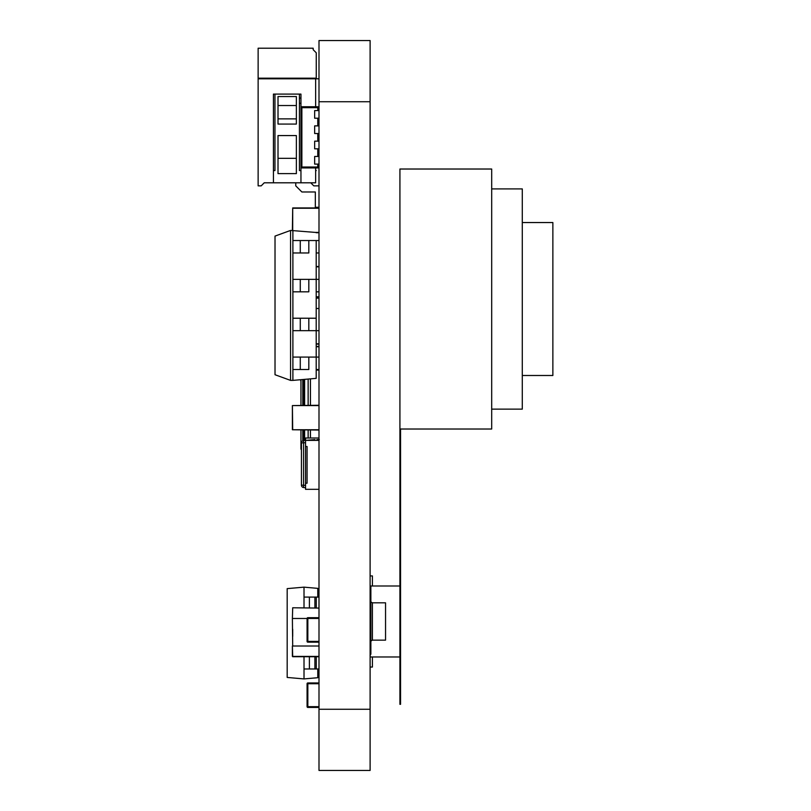 <?xml version="1.0" encoding="UTF-8"?>
<svg xmlns="http://www.w3.org/2000/svg" width="811" height="811" viewBox="0 0 811 811"><rect width="100%" height="100%" fill="white"/><g stroke="black" fill="none" stroke-linecap="round" stroke-linejoin="round"><path stroke-width="1.22" d="M318.997 642.16L307.835 642.16A0.76 0.76 180 0 1 307.075 641.4L307.075 618.458L307.075 641.4A0.76 0.76 -0 0 0 307.835 642.16A0.76 0.76 180 0 1 307.075 641.4A0.76 0.76 -0 0 0 307.835 642.16L318.997 642.16M318.997 617.688L307.835 617.688A0.76 0.76 -0 0 0 307.075 618.458L307.075 641.4L318.997 641.4M316.199 266.515L318.997 266.515L316.199 266.515M318.997 344.117L316.199 344.117M318.997 185.861L313.806 185.861L318.997 185.861L313.806 185.861L318.997 185.861L313.806 185.861L318.997 185.861L313.806 185.861L318.997 185.861L313.806 185.861L318.997 185.861L313.806 185.861L318.997 185.861L313.806 185.861L310.745 182.799L295.751 182.799L295.751 185.861L301.874 191.974L295.751 185.861M318.997 78.799L258.131 78.799L258.131 185.861L261.193 185.861L264.244 182.799L273.429 182.799L273.429 94.096L273.429 166.742M315.641 167.928L315.641 182.799L300.952 182.799L300.952 94.096L273.429 94.096M315.641 78.799L315.641 106.758M258.131 78.799L258.131 78.191L316.249 78.191L316.249 52.796L313.188 49.735L313.188 48.214L258.131 48.214L258.131 78.191M274.959 78.799L274.959 78.191L305.848 78.191L305.848 78.799M300.952 98.07L299.421 98.07L300.952 98.07L300.952 94.096M299.421 78.191L299.421 78.799M299.421 94.096L299.421 170.563L300.952 170.563L299.421 170.563M315.641 182.799L310.745 182.799L313.806 185.861M273.429 182.799L300.952 182.799M315.327 191.974L301.874 191.974L315.327 191.974L301.874 191.974L315.327 191.974L301.874 191.974L315.327 191.974L301.874 191.974L315.327 191.974L301.874 191.974L315.327 191.974L301.874 191.974L315.327 191.974L301.874 191.974L315.327 191.974L301.874 191.974L315.327 191.974L301.874 191.974L315.327 191.974L301.874 191.974L315.327 191.974L301.874 191.974L315.327 191.974L315.327 207.271L318.997 207.271L315.327 207.271M316.249 170.563L315.641 170.563M300.952 103.271L299.421 103.271M274.959 170.563L273.429 170.563L274.959 170.563L274.959 94.096M296.37 158.327L296.37 135.569L278.011 135.569L278.011 173.625L296.37 173.625L296.37 158.327L278.011 158.327M296.37 105.542L296.37 96.539L278.011 96.539L278.011 124.073L296.37 124.073L296.37 105.542L278.011 105.542M296.37 118.872L278.011 118.872M316.199 346.743L318.997 346.743L316.199 346.743M316.249 656.717L316.249 668.974L318.997 668.974L317.78 668.974L317.78 677.712L304.013 678.919L287.185 677.449L287.185 588.624L304.013 587.154L304.013 597.089L316.249 597.089L316.249 607.774M304.013 678.919L304.013 668.974L308.606 668.974M316.249 597.089L318.997 597.089L317.78 597.089L317.78 588.36L304.013 587.154M309.386 656.717L309.386 668.974L314.901 668.974L314.901 656.717M315.469 668.974L318.997 668.974M316.249 668.974L314.901 668.974M309.386 668.974L304.013 668.974L304.013 656.717L304.013 668.974M309.386 607.774L309.386 597.089L308.606 597.089M304.013 607.774L304.013 597.089L304.013 607.774M318.997 489.317L305.544 489.317L305.544 446.496L307.075 446.496L307.075 483.204L305.544 483.204L307.075 483.204L307.075 446.496L305.544 446.496L305.544 438.001L318.997 438.001M305.544 440.373L318.997 440.373M318.997 308.504L316.199 308.504M316.199 297.799L318.997 297.799L316.199 297.799M292.7 656.717L318.997 656.717L292.7 656.717L318.997 656.717L292.7 656.717L318.997 656.717L292.7 656.717L318.997 656.717L292.7 656.717L292.386 646.012L292.7 656.413L318.997 656.413M307.075 618.479L292.386 618.479L292.7 646.012L318.997 646.012M292.386 618.479L292.7 607.774L318.997 608.078M292.386 656.413L292.386 646.012M292.7 629.275L292.7 636.422M316.199 296.816L318.997 296.816L316.199 296.816M318.997 232.716L316.199 232.716M292.386 230.436L292.7 207.94L318.997 207.94M316.929 439.572L319.311 439.572M303.567 487.523L305.544 487.695L303.567 487.523A2.332 2.332 45 0 1 301.439 485.201L301.439 442.897A2.332 2.332 45 0 1 303.567 440.576A2.332 2.332 45 0 0 301.439 442.897L301.439 485.201A2.332 2.332 45 0 0 303.567 487.523L305.544 487.695L303.567 487.523L303.567 485.201L305.544 485.373M303.567 440.576L305.544 440.403L303.567 440.576L303.567 485.201L301.439 485.201M305.879 440.373L314.932 439.582L305.879 440.373M385.549 624.541L385.549 618.428M300.952 448.686A1.835 1.835 -0 0 0 301.439 449.923A1.835 1.835 180 0 1 300.952 448.686L300.952 430.053L300.952 442.877L302.787 442.877M300.952 405.277L300.952 379.68L300.952 405.277M304.013 379.416L304.013 405.277L304.013 379.416M304.013 430.053L304.013 440.535L304.013 430.053M304.622 440.485L304.622 430.053M304.622 405.277L304.622 379.355M310.441 378.849L310.441 405.277M310.441 430.053L310.441 438.001M316.199 370.069L318.997 370.069L316.199 370.069M300.648 379.71L300.952 381.413M370.11 587.255A4.896 4.896 105.3 0 0 370.87 588.857A4.896 4.896 105.3 0 1 370.11 587.255A4.896 4.896 105.3 0 0 370.87 588.857A4.896 4.896 105.3 0 1 370.11 587.255A4.896 4.896 105.3 0 0 370.87 588.857A4.896 4.896 105.3 0 1 370.11 587.255A4.896 4.896 105.3 0 0 370.87 588.857A4.896 4.896 105.3 0 1 370.11 587.255A4.896 4.896 105.3 0 0 370.87 588.857A4.896 4.896 105.3 0 1 370.11 587.255A4.896 4.896 105.3 0 0 370.87 588.857A4.896 4.896 105.3 0 1 370.11 587.255A4.896 4.896 105.3 0 0 370.87 588.857A4.896 4.896 105.3 0 1 370.11 587.255A4.896 4.896 105.3 0 0 370.87 588.857L370.87 585.998L372.401 585.998L372.401 575.911L370.11 575.911M370.11 655.714A4.896 4.896 -74.7 0 1 370.87 654.112A4.896 4.896 -74.7 0 0 370.11 655.714A4.896 4.896 -74.7 0 1 370.87 654.112A4.896 4.896 -74.7 0 0 370.11 655.714A4.896 4.896 -74.7 0 1 370.87 654.112A4.896 4.896 -74.7 0 0 370.11 655.714A4.896 4.896 -74.7 0 1 370.87 654.112A4.896 4.896 -74.7 0 0 370.11 655.714A4.896 4.896 -74.7 0 1 370.87 654.112A4.896 4.896 -74.7 0 0 370.11 655.714A4.896 4.896 -74.7 0 1 370.87 654.112A4.896 4.896 -74.7 0 0 370.11 655.714A4.896 4.896 -74.7 0 1 370.87 654.112A4.896 4.896 -74.7 0 0 370.11 655.714A4.896 4.896 -74.7 0 1 370.87 654.112L370.87 600.992L370.87 601.904L372.401 602.826L385.549 602.826L385.549 640.143L372.401 640.143L372.401 602.826M395.342 585.998L399.924 585.998L399.924 656.971L370.87 656.971M370.87 601.904L370.87 585.998L399.924 585.998L399.924 429.019L491.689 429.019L400.543 429.019L400.543 551.379L399.924 551.379L400.543 551.379L400.543 704.313L399.924 704.313L399.924 656.971M370.11 667.058L372.401 667.058L372.401 656.971M370.87 641.065L372.401 640.143M385.549 640.143L385.549 602.826M318.997 156.462L314.658 156.462L314.658 164.106L318.997 164.106L318.693 167.015A0.923 0.923 180 0 1 317.78 167.928A0.923 0.923 -0 0 0 318.693 167.015L317.78 167.015L317.78 164.106M318.693 118.224L318.693 125.877L318.693 118.224L317.78 118.224L317.78 125.877M318.693 133.521L318.693 141.165L318.693 133.521L317.78 133.521L317.78 141.165M318.693 156.462L318.997 149.275M317.78 110.58L317.78 107.67L318.693 107.67L318.693 110.58M318.693 148.819L317.78 148.819L317.78 156.462M300.952 107.67L301.874 107.67L301.874 106.758L317.78 106.758L317.78 107.67L301.874 107.67L301.874 167.015L300.952 167.015A0.923 0.923 -0 0 0 301.874 167.928L317.78 167.928L301.874 167.928A0.923 0.923 180 0 1 300.952 167.015L300.952 107.67A0.923 0.923 180 0 1 301.874 106.758L317.78 106.758A0.923 0.923 -0 0 1 318.693 107.67M318.997 148.819L314.658 148.819L314.658 141.165L318.997 141.165M318.997 133.521L314.658 133.521L314.658 125.877L318.997 125.877M318.997 118.224L314.658 118.224L314.658 110.58L318.997 110.58M318.997 682.953L307.835 682.953A0.76 0.76 0 0 0 307.075 683.724L307.075 706.665A0.76 0.76 -0 0 0 307.835 707.425L318.997 707.425M318.997 430.053L292.386 429.749L292.386 405.581L292.7 429.749L318.997 429.749M318.997 405.581L292.386 405.581L318.997 405.277M292.893 230.436L292.893 252.971L300.273 252.971L292.893 252.971L292.893 291.818L300.273 291.818L292.893 291.818L292.893 330.665L300.273 330.665L292.893 330.665L292.893 369.512L300.273 369.512L292.893 369.512L292.893 380.389L290.561 380.389L290.561 230.436L316.199 232.473M292.893 240.532L318.997 240.532L316.199 240.532L316.199 378.352L292.893 380.389M290.561 380.389L275.02 374.733L275.02 236.092L290.561 230.436M318.997 369.512L316.199 369.512M318.997 357.083L316.199 357.083L318.997 357.083M292.893 357.083L316.199 357.083M300.273 357.083L300.273 369.512L308.819 369.512L308.819 357.083M318.997 330.665L300.273 330.665L300.273 318.226L316.199 318.226M292.893 318.226L300.273 318.226M318.997 291.818L316.199 291.818M318.997 279.379L316.199 279.379L318.997 279.379M292.893 279.379L316.199 279.379M300.273 279.379L300.273 291.818L308.819 291.818L308.819 279.379M318.997 252.971L316.199 252.971M300.273 240.532L300.273 252.971L308.819 252.971L308.819 240.532M318.997 101.73L318.997 770.45L370.11 770.45L318.997 770.45L370.11 770.45L370.11 40.55L318.997 40.55L318.997 101.73L370.11 101.73M552.869 279.136L552.869 375.493L552.869 222.549L522.284 222.549M491.689 188.902L522.284 188.902L522.284 409.139L491.689 409.139L522.284 409.139M491.689 429.019L491.689 169.023L399.924 169.023L399.924 429.019M399.924 704.323L400.543 704.313M307.835 642.16L307.835 618.458L307.075 618.458M318.997 618.458L307.835 618.458L307.835 617.688M318.997 266.819L316.199 266.819M316.199 343.813L318.997 343.813M314.901 607.774L314.901 597.089M318.997 298.103L316.199 298.103M316.199 346.429L318.997 346.429M318.997 297.12L316.199 297.12M315.408 232.402L318.997 232.402M318.997 208.245L292.7 208.245L292.7 230.436M305.544 442.725L301.439 442.897M302.787 440.789L302.787 430.053M302.787 405.277L302.787 379.518M303.405 379.467L303.405 405.277M303.405 430.053L303.405 440.596M308.139 379.051L308.139 405.277M308.139 430.053L308.139 438.001M301.874 167.928L301.874 167.015L317.78 167.015L317.78 167.928L301.874 167.928L317.78 167.928M318.997 683.724L307.835 683.724L307.835 706.665L318.997 706.665M307.075 706.665L307.835 706.665L307.835 707.425M307.835 682.953L307.835 683.724L307.075 683.724M308.819 318.226L308.819 330.665M318.997 709.27L370.11 709.27M522.284 375.493L552.869 375.493L522.284 375.493"/></g></svg>
